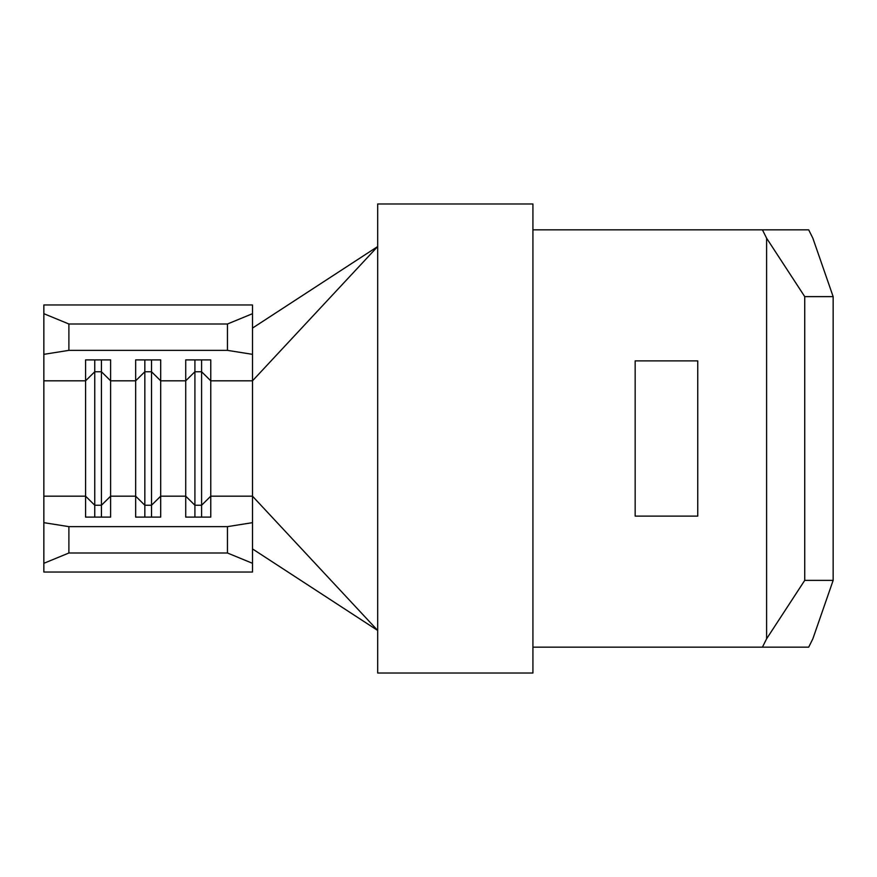<?xml version="1.0" encoding="UTF-8"?>
<svg xmlns="http://www.w3.org/2000/svg" width="877" height="877" viewBox="0 0 877 877"><rect width="100%" height="100%" fill="white"/><g stroke="black" fill="none" stroke-linecap="round" stroke-linejoin="round"><path stroke-width="1.32" d="M43.85 387.579L43.85 313.692L43.85 354.341L68.888 350.362L68.888 323.997L43.85 313.692L43.85 304.966L252.499 304.966L43.85 304.966L43.85 313.692L68.888 323.997L227.461 323.997L68.888 323.997L68.888 350.362L227.461 350.362L68.888 350.362L43.85 354.341L43.85 380.815L85.584 380.815L85.584 359.899L110.612 359.899L110.612 380.815L135.65 380.815L135.65 496.185L110.612 496.185L110.612 380.815L135.65 380.815L135.65 359.899L160.688 359.899L160.688 380.815L185.727 380.815L185.727 496.185L160.688 496.185L160.688 380.815L185.727 380.815L185.727 359.899L210.765 359.899L210.765 380.815L252.499 380.815L377.68 246.547L377.68 673.021L532.92 673.021L532.92 647.149L762.431 647.149L766.608 638.796L766.608 238.204L762.431 229.851L532.92 229.851L532.92 647.149L808.693 647.149L812.858 638.796L833.15 580.377L833.15 296.623L833.15 580.377L804.735 580.377L804.735 296.623L833.15 296.623L812.858 238.204L808.693 229.851L532.92 229.851L532.92 673.021L377.68 673.021L377.68 630.453L252.499 496.185L210.765 496.185L210.765 380.815L252.499 380.815L252.499 354.341L227.461 350.362L227.461 323.997L252.499 313.692L252.499 304.966L252.499 496.185L377.68 630.453L252.499 548.914L377.68 630.453L377.68 246.547L252.499 328.086L377.68 246.547L252.499 380.815L252.499 572.034L43.85 572.034L252.499 572.034L252.499 563.308L227.461 553.003L68.888 553.003L43.85 563.308L43.85 572.034L43.85 563.308L68.888 553.003L227.461 553.003L227.461 526.638L252.499 522.659L252.499 496.185L210.765 496.185L210.765 517.101L185.727 517.101L185.727 496.185L160.688 496.185L160.688 517.101L135.65 517.101L135.65 496.185L110.612 496.185L110.612 517.101L85.584 517.101L85.584 496.185L43.85 496.185L43.85 522.659L68.888 526.638L227.461 526.638L68.888 526.638L68.888 553.003L68.888 526.638L43.85 522.659L43.85 563.308L43.85 380.815L85.584 380.815L85.584 496.185L43.85 496.185L43.85 489.421M151.513 505.251L144.837 505.251L144.837 517.101L144.837 505.251L135.65 496.185L135.65 517.101L160.688 517.101L160.688 496.185L151.513 505.251L151.513 517.101L151.513 505.251L144.837 505.251L144.837 371.749L151.513 371.749L151.513 505.251L151.513 371.749L160.688 380.815L160.688 496.185L151.513 505.251M135.65 380.815L144.837 371.749L144.837 505.251L135.65 496.185L135.65 359.899L160.688 359.899L160.688 380.815L151.513 371.749L144.837 371.749L135.65 380.815M144.837 359.899L144.837 371.749L144.837 359.899M151.513 359.899L151.513 371.749L151.513 359.899M101.436 505.251L94.76 505.251L94.76 517.101L94.76 505.251L85.584 496.185L85.584 517.101L110.612 517.101L110.612 496.185L101.436 505.251L101.436 517.101L101.436 505.251L94.76 505.251L94.76 371.749L101.436 371.749L101.436 505.251L101.436 371.749L110.612 380.815L110.612 496.185L101.436 505.251M85.584 380.815L94.76 371.749L94.76 505.251L85.584 496.185L85.584 359.899L110.612 359.899L110.612 380.815L101.436 371.749L94.76 371.749L85.584 380.815M94.76 359.899L94.76 371.749L94.76 359.899M101.436 359.899L101.436 371.749L101.436 359.899M201.589 505.251L194.913 505.251L194.913 517.101L194.913 505.251L185.727 496.185L185.727 517.101L210.765 517.101L210.765 496.185L201.589 505.251L201.589 517.101L201.589 505.251L194.913 505.251L194.913 371.749L201.589 371.749L201.589 505.251L201.589 371.749L210.765 380.815L210.765 496.185L201.589 505.251M185.727 380.815L194.913 371.749L194.913 505.251L185.727 496.185L185.727 359.899L210.765 359.899L210.765 380.815L201.589 371.749L194.913 371.749L185.727 380.815M194.913 359.899L194.913 371.749L194.913 359.899M201.589 359.899L201.589 371.749L201.589 359.899M252.499 522.659L252.499 563.308L227.461 553.003L227.461 526.638L252.499 522.659M252.499 313.692L252.499 354.341L227.461 350.362L227.461 323.997L252.499 313.692M635.156 360.885L697.752 360.885L697.752 516.115L635.156 516.115L635.156 360.885L697.752 360.885L697.752 516.115L635.156 516.115L635.156 360.885M532.92 203.979L532.92 229.851L532.92 203.979L377.68 203.979L532.92 203.979M377.68 246.547L377.68 203.979L377.68 246.547M804.735 580.377L804.735 296.623L766.608 238.204L766.608 638.796L804.735 580.377L833.15 580.377L812.858 638.796L808.693 647.149L762.431 647.149L766.608 638.796L804.735 580.377M812.858 238.204L833.15 296.623L804.735 296.623L766.608 238.204L762.431 229.851L808.693 229.851L812.858 238.204"/></g></svg>
